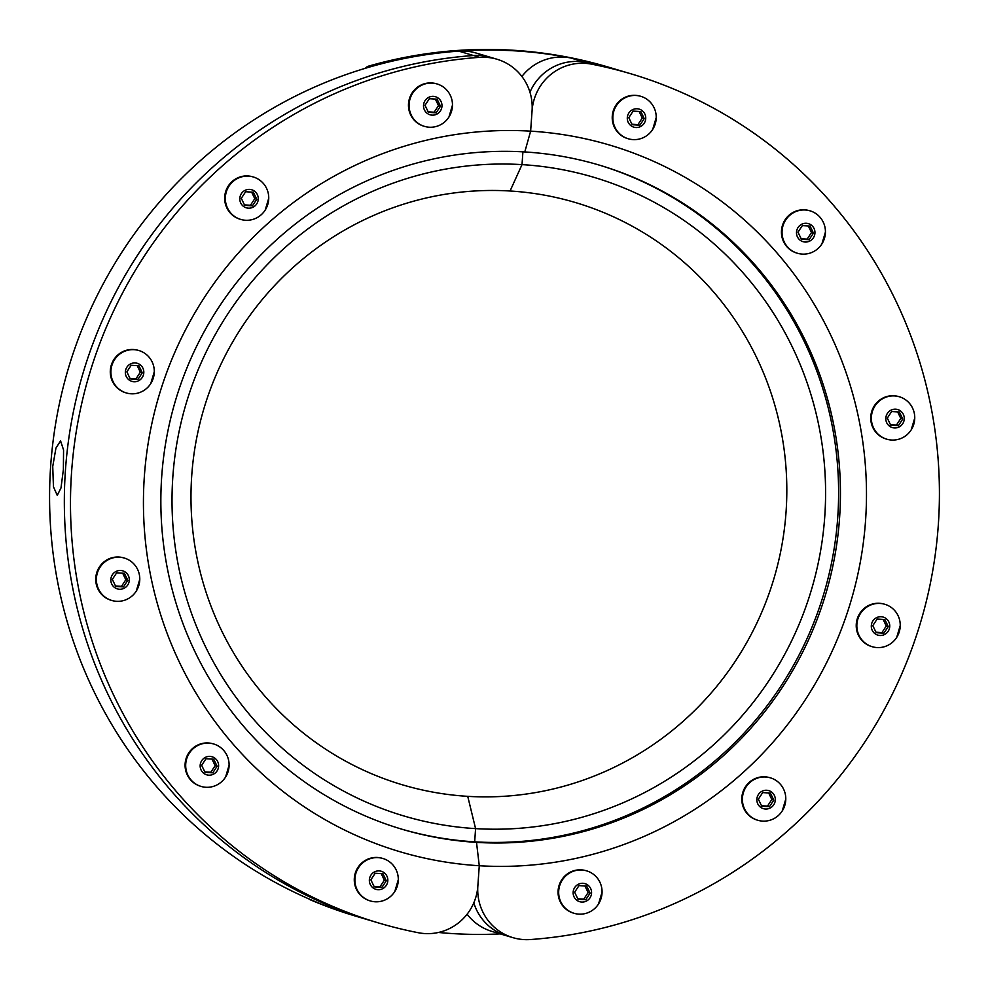 <?xml version="1.0" encoding="UTF-8"?>
<svg xmlns="http://www.w3.org/2000/svg" width="989" height="989" viewBox="0 0 989 989"><rect width="100%" height="100%" fill="white"/><g stroke="black" fill="none" stroke-linecap="round" stroke-linejoin="round"><path stroke-width="1.48" d="M382.928 873.707L375.202 873.238L370.863 879.814L374.25 886.873L381.977 887.343L386.316 880.754L382.928 873.707M386.316 880.754L384.35 880.173L380.011 886.75L374.015 886.391M381.198 873.608L384.35 880.173M381.977 887.343L380.011 886.75M370.306 900.905L369.688 900.719A22.117 21.659 -73.5 0 1 377.538 857.475A22.117 21.659 -73.5 0 1 382.298 858.316L382.904 858.489A22.117 21.659 -73.5 0 1 394.784 891.546A22.117 21.659 -73.5 0 1 355.261 875.92A22.117 21.659 -73.5 0 1 382.904 858.489M379.244 870.901A9.42 9.222 -73.5 0 1 386.242 885.464A9.42 9.222 -73.5 0 1 370.282 884.5A9.42 9.222 -73.5 0 1 379.244 870.901M213.723 759.206L205.996 758.736L201.657 765.313L205.044 772.372L212.771 772.842L217.11 766.252L213.723 759.206M217.11 766.252L215.145 765.671L210.805 772.248L204.81 771.89M211.98 759.107L215.145 765.671M212.771 772.842L210.805 772.248M201.101 786.403L200.483 786.218A22.117 21.659 -73.5 0 1 208.32 742.974A22.117 21.659 -73.5 0 1 213.08 743.815L213.698 743.988A22.117 21.659 -73.5 0 1 225.579 777.045A22.117 21.659 -73.5 0 1 186.056 761.419A22.117 21.659 -73.5 0 1 213.698 743.988M210.039 756.412A9.42 9.222 -73.5 0 1 217.036 770.963A9.42 9.222 -73.5 0 1 201.076 769.998A9.42 9.222 -73.5 0 1 210.039 756.412M124.404 573.286L116.677 572.816L112.338 579.393L115.725 586.44L123.452 586.91L127.791 580.333L124.404 573.286M127.791 580.333L125.826 579.752L121.486 586.329L115.503 585.958M122.673 573.175L125.826 579.752M123.452 586.91L121.486 586.329M111.151 600.286A22.117 21.659 -73.5 0 1 119.014 557.042A22.117 21.659 -73.5 0 1 123.773 557.883L124.379 558.068A22.117 21.659 -73.5 0 1 136.259 591.113A22.117 21.659 -73.5 0 1 96.749 575.499A22.117 21.659 -73.5 0 1 124.379 558.068M120.72 570.48A9.42 9.222 -73.5 0 1 127.717 585.043A9.42 9.222 -73.5 0 1 111.757 584.066A9.42 9.222 -73.5 0 1 120.72 570.48M138.917 365.745L131.191 365.275L126.852 371.852L130.239 378.911L137.965 379.38L142.305 372.791L138.917 365.745M142.305 372.791L140.339 372.21L136 378.787L130.004 378.428M137.187 365.633L140.339 372.21M137.965 379.38L136 378.787M126.295 392.942L125.69 392.757A22.117 21.659 -73.5 0 1 133.527 349.513A22.117 21.659 -73.5 0 1 138.287 350.353L138.893 350.526A22.117 21.659 -73.5 0 1 150.773 383.584A22.117 21.659 -73.5 0 1 111.263 367.957A22.117 21.659 -73.5 0 1 138.893 350.526M135.233 362.938A9.42 9.222 -73.5 0 1 142.231 377.501A9.42 9.222 -73.5 0 1 126.271 376.537A9.42 9.222 -73.5 0 1 135.233 362.938M253.369 192.212L245.643 191.742L241.304 198.319L244.691 205.366L252.418 205.836L256.757 199.259L253.369 192.212M256.757 199.259L254.791 198.678L250.452 205.255L244.456 204.896M251.626 192.101L254.791 198.678M252.418 205.836L250.452 205.255M240.747 219.41L240.129 219.224A22.117 21.659 -73.5 0 1 247.979 175.968A22.117 21.659 -73.5 0 1 252.727 176.808L253.345 176.994A22.117 21.659 -73.5 0 1 265.225 210.039A22.117 21.659 -73.5 0 1 225.702 194.425A22.117 21.659 -73.5 0 1 253.345 176.994M249.685 189.406A9.42 9.222 -73.5 0 1 256.683 203.969A9.42 9.222 -73.5 0 1 240.723 202.992A9.42 9.222 -73.5 0 1 249.685 189.406M437.089 99.172L429.362 98.702L425.023 105.279L428.41 112.338L436.137 112.808L440.476 106.219L437.089 99.172M440.476 106.219L438.51 105.638L434.171 112.214L428.188 111.856M435.358 99.073L438.51 105.638M436.137 112.808L434.171 112.214M424.466 126.369L423.861 126.184A22.117 21.659 -73.5 0 1 431.699 82.94A22.117 21.659 -73.5 0 1 436.458 83.781L437.064 83.954A22.117 21.659 -73.5 0 1 448.944 117.011A22.117 21.659 -73.5 0 1 409.434 101.385A22.117 21.659 -73.5 0 1 437.064 83.954M433.405 96.366A9.42 9.222 -73.5 0 1 440.402 110.929A9.42 9.222 -73.5 0 1 424.442 109.964A9.42 9.222 -73.5 0 1 433.405 96.366M479.269 865.734L477.848 886.132A50.624 49.574 -73.5 0 1 418.434 932.751A442.924 433.714 -73.5 0 1 378.836 923.034A442.924 433.714 -73.5 0 1 73.507 451.38A442.924 433.714 -73.5 0 1 479.64 57.337A50.624 49.574 -73.5 0 1 496.948 59.229A50.624 49.574 -73.5 0 1 532.07 110.768L530.636 131.154L524.788 151.947A346.41 339.215 -73.5 0 0 166.511 438.201A346.41 339.215 -73.5 0 0 402.016 829.239L402.016 829.239A346.41 339.215 -73.5 0 0 476.513 842.381L479.269 865.734A368.551 360.898 -73.5 0 1 144.345 476.513A368.551 360.898 -73.5 0 1 530.636 131.154L524.788 151.947A346.41 339.215 106.5 0 1 599.285 165.101A346.41 339.215 106.5 0 1 834.79 556.127A346.41 339.215 106.5 0 1 476.513 842.381L479.269 865.734L477.848 886.132A50.624 49.574 106.5 0 0 512.957 937.659A50.624 49.574 106.5 0 0 530.265 939.55A442.924 433.714 106.5 0 0 936.398 545.508A442.924 433.714 106.5 0 0 631.069 73.854A442.924 433.714 106.5 0 0 591.484 64.137A50.624 49.574 106.5 0 0 532.07 110.768L530.636 131.154A368.551 360.898 106.5 0 1 865.573 520.375A368.551 360.898 106.5 0 1 479.269 865.734M598.357 164.817A346.41 339.215 106.5 0 1 832.862 556.065A346.41 339.215 106.5 0 1 474.671 841.837L475.585 828.621A333.145 326.222 106.5 0 0 824.764 516.443A333.145 326.222 106.5 0 0 522.019 164.619A333.145 326.222 106.5 0 0 172.84 476.797A333.145 326.222 106.5 0 0 475.585 828.621L467.735 796.343A303.722 297.405 -73.5 0 0 786.07 511.746A303.722 297.405 -73.5 0 0 510.064 191.001L522.019 164.619L522.909 151.836L522.019 164.619L510.064 191.001A303.722 297.405 106.5 0 0 191.73 475.598A303.722 297.405 106.5 0 0 467.735 796.343L475.585 828.621L474.671 841.837L476.513 842.381L474.671 841.837A346.41 339.215 -73.5 0 1 401.101 828.967M308.815 898.877A6.07 5.946 -73.5 0 0 310.311 899.792A442.924 433.714 -73.5 0 0 355.892 916.21L357.931 916.815A442.924 433.714 106.5 0 1 52.602 445.161A442.924 433.714 106.5 0 1 458.735 51.131A50.624 49.574 106.5 0 1 476.043 53.023L490.804 57.399A50.624 49.574 106.5 0 0 473.496 55.52A50.624 49.574 -73.5 0 1 490.804 57.399L496.948 59.229M310.311 899.792L312.351 900.398A442.924 433.714 -73.5 0 0 357.931 916.815L372.692 921.204A442.924 433.714 -73.5 0 1 67.363 449.55A442.924 433.714 -73.5 0 1 473.496 55.52A442.924 433.714 106.5 0 0 67.363 449.55A442.924 433.714 106.5 0 0 372.692 921.204L378.849 923.034M52.738 466.487L55.94 448.091L60.564 440.871L63.568 449.97L63.37 469.651L60.984 487.985L57.251 495.378L53.443 486.749L52.738 466.487M501.312 933.839A442.924 433.714 -73.5 0 1 438.411 932.466M368.6 66.127L370.652 66.733A442.924 433.714 -73.5 0 1 610.151 67.648L608.111 67.042A442.924 433.714 106.5 0 0 368.6 66.127A6.07 5.946 106.5 0 0 365.485 68.253M578.973 885.625L586.7 886.095L590.087 893.154L585.735 899.73L578.009 899.261L574.634 892.214L578.973 885.625M577.786 898.778L583.77 899.149L588.109 892.56L584.956 885.996M585.735 899.73L583.77 899.149M590.087 893.154L588.109 892.56M586.662 870.889L586.057 870.703A22.117 21.659 106.5 0 0 558.414 888.147A22.117 21.659 106.5 0 0 573.459 913.119L574.065 913.292A22.117 21.659 106.5 0 0 602.066 892.078A22.117 21.659 106.5 0 0 559.032 888.32A22.117 21.659 106.5 0 0 574.065 913.292M583.016 883.301A9.42 9.222 106.5 0 0 574.053 896.887A9.42 9.222 106.5 0 0 590 897.851A9.42 9.222 106.5 0 0 583.016 883.301M762.692 792.597L770.419 793.067L773.806 800.113L769.467 806.69L761.74 806.22L758.353 799.174L762.692 792.597M761.505 805.751L767.489 806.109L771.828 799.532L768.676 792.955M769.467 806.69L767.489 806.109M773.806 800.113L771.828 799.532M770.382 777.849L769.776 777.663A22.117 21.659 106.5 0 0 742.146 795.107A22.117 21.659 106.5 0 0 757.178 820.079L757.784 820.264A22.117 21.659 106.5 0 0 785.785 799.05A22.117 21.659 106.5 0 0 742.751 795.292A22.117 21.659 106.5 0 0 757.784 820.264M766.735 790.26A9.42 9.222 106.5 0 0 757.772 803.847A9.42 9.222 106.5 0 0 773.732 804.823A9.42 9.222 106.5 0 0 766.735 790.26M877.144 619.065L884.871 619.534L888.258 626.581L883.906 633.158L876.192 632.688L872.805 625.641L877.144 619.065M875.957 632.206L881.941 632.577L886.28 626L883.128 619.423M883.906 633.158L881.941 632.577M888.258 626.581L886.28 626M884.834 604.316L884.228 604.131A22.117 21.659 106.5 0 0 856.585 621.574A22.117 21.659 106.5 0 0 871.63 646.546L872.236 646.719A22.117 21.659 106.5 0 0 900.237 625.505A22.117 21.659 106.5 0 0 857.203 621.747A22.117 21.659 106.5 0 0 872.236 646.719M881.187 616.728A9.42 9.222 106.5 0 0 872.224 630.314A9.42 9.222 106.5 0 0 888.171 631.291A9.42 9.222 106.5 0 0 881.187 616.728M891.658 411.523L899.372 411.993L902.759 419.039L898.42 425.629L890.693 425.159L887.306 418.1L891.658 411.523M890.471 424.677L896.454 425.035L900.794 418.458L897.641 411.881M898.42 425.629L896.454 425.035M902.759 419.039L900.794 418.458M899.347 396.774L898.741 396.601A22.117 21.659 106.5 0 0 871.099 414.032A22.117 21.659 106.5 0 0 886.144 439.005L886.75 439.19A22.117 21.659 106.5 0 0 914.751 417.976A22.117 21.659 106.5 0 0 871.717 414.218A22.117 21.659 106.5 0 0 886.75 439.19M895.7 409.186A9.42 9.222 106.5 0 0 886.737 422.785A9.42 9.222 106.5 0 0 902.685 423.749A9.42 9.222 106.5 0 0 895.7 409.186M802.339 225.591L810.065 226.061L813.453 233.12L809.113 239.697L801.387 239.227L797.999 232.18L802.339 225.591M801.152 238.745L807.148 239.115L811.487 232.526L808.322 225.962M809.113 239.697L807.148 239.115M813.453 233.12L811.487 232.526M810.04 210.855L809.422 210.669A22.117 21.659 106.5 0 0 781.792 228.113A22.117 21.659 106.5 0 0 796.825 253.073L797.443 253.258A22.117 21.659 106.5 0 0 825.432 232.044A22.117 21.659 106.5 0 0 782.398 228.286A22.117 21.659 106.5 0 0 797.443 253.258M806.381 223.267A9.42 9.222 106.5 0 0 797.418 236.853A9.42 9.222 106.5 0 0 813.378 237.817A9.42 9.222 106.5 0 0 806.381 223.267M633.133 111.102L640.86 111.572L644.247 118.618L639.908 125.195L632.181 124.725L628.794 117.679L633.133 111.102M631.946 124.243L637.93 124.614L642.269 118.037L639.117 111.46M639.908 125.195L637.93 124.614M644.247 118.618L642.269 118.037M640.823 96.353L640.217 96.168A22.117 21.659 106.5 0 0 612.587 113.611A22.117 21.659 106.5 0 0 627.619 138.584L628.225 138.757A22.117 21.659 106.5 0 0 656.226 117.543A22.117 21.659 106.5 0 0 613.192 113.784A22.117 21.659 106.5 0 0 628.225 138.757M637.176 108.765A9.42 9.222 106.5 0 0 628.213 122.352A9.42 9.222 106.5 0 0 644.16 123.328A9.42 9.222 106.5 0 0 637.176 108.765M529.956 92.212A50.624 49.574 -73.5 0 1 585.327 62.319A50.624 49.574 106.5 0 0 529.956 92.212M467.117 914.207A50.624 49.574 -73.5 0 0 492.052 931.453L506.813 935.841A50.624 49.574 -73.5 0 1 473.805 902.846A50.624 49.574 106.5 0 0 506.813 935.841L512.957 937.659M521.883 76.474A50.624 49.574 -73.5 0 1 570.566 57.931A442.924 433.714 -73.5 0 1 610.151 67.648L624.912 72.036A442.924 433.714 106.5 0 0 585.327 62.319A442.924 433.714 -73.5 0 1 624.912 72.036L631.069 73.854M458.735 51.131L479.64 57.337M570.566 57.931L591.484 64.137M398.295 879.703L394.784 891.546M229.089 765.202L225.579 777.045M139.783 579.27L136.259 591.113M154.284 371.74L150.773 383.584M268.736 198.196L265.225 210.039M452.455 105.168L448.944 117.011M598.543 903.934L602.066 892.09M782.262 810.893L785.785 799.05M896.714 637.361L900.237 625.518M911.228 429.819L914.751 417.988M821.921 243.9L825.432 232.056M652.703 129.398L656.226 117.555"/></g></svg>
